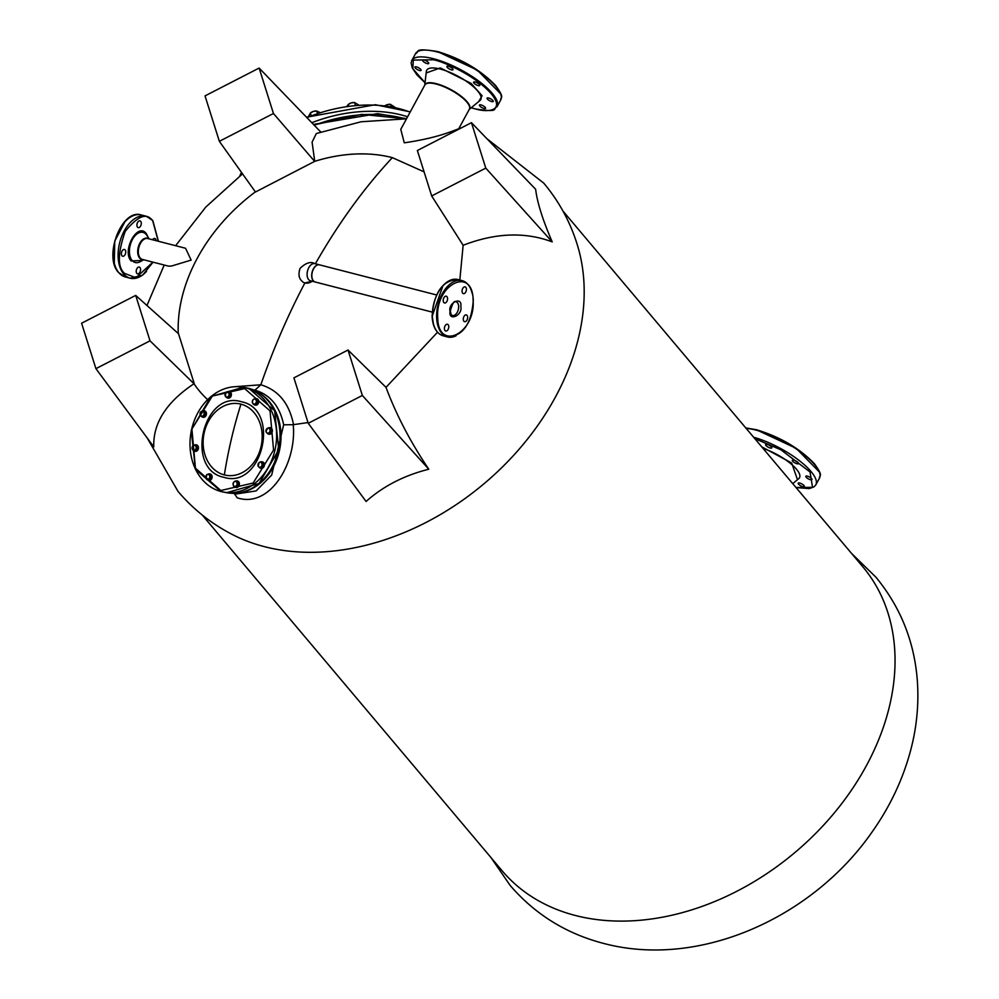 <?xml version="1.0" encoding="UTF-8"?>
<svg xmlns="http://www.w3.org/2000/svg" width="999" height="999" viewBox="0 0 999 999"><rect width="100%" height="100%" fill="white"/><g stroke="black" fill="none" stroke-linecap="round" stroke-linejoin="round"><path stroke-width="1.5" d="M185.552 248.264L191.146 260.09L171.516 266.046L168.444 266.121L142.382 259.428A10.789 6.394 104.4 0 1 140.11 257.892A10.789 6.394 104.4 0 1 140.409 243.444A10.789 6.394 104.4 0 1 147.752 238.536L185.577 248.264M207.555 399.563A158.104 117.22 139.9 0 1 193.993 383.728C166.383 402.16 152.972 423.201 153.771 446.853L95.916 368.656L150.012 340.834L193.993 383.728M178.272 333.516A158.104 117.22 139.9 0 1 255.294 191.945M406.493 118.819L361.126 121.766L316.333 133.516L312.088 142.158L314.735 161.326A158.104 117.22 139.9 0 1 392.357 157.642L424.088 171.865M404.27 142.82L400.774 129.333L424.862 84.965A25.337 7.93 -151.5 0 1 436.363 84.103A25.337 7.93 -151.5 0 1 466.883 102.135A25.337 7.93 -151.5 0 1 469.393 109.141L458.728 128.784L450.811 131.731C437.912 136.488 422.402 140.185 404.27 142.82M202.248 515.022L502.035 870.678A235.864 174.887 -40.1 0 0 575.499 915.521A235.864 174.887 -40.1 0 0 866.233 765.971A235.864 174.887 -40.1 0 0 862.711 566.658L562.937 211.001M235.202 386.688L260.839 384.777C278.396 390.097 289.298 403.384 293.531 424.65L293.244 424.7C296.928 463.324 269.718 508.691 237.238 497.802L234.228 493.494M314.735 161.338L255.457 192.008L219.355 141.321L205.032 95.892L259.128 68.057L273.451 113.499L314.76 161.501M95.916 368.656L81.593 323.226L135.689 295.404L178.509 333.728L194.206 383.529M486.875 138.686L543.718 183.092C559.128 201.473 570.367 222.178 577.434 245.205A235.864 174.887 139.9 0 1 555.369 397.165A235.864 174.887 139.9 0 1 264.635 546.715A235.864 174.887 139.9 0 1 233.504 535.102C212.013 524.238 193.506 509.665 177.997 491.371L147.203 437.974M312.262 281.243L304.882 282.954A8.841 6.556 -40.1 0 0 312.262 281.243M232.967 493.319L236.313 493.968L256.144 490.909L271.691 475.049L283.666 424.8C279.807 406.256 270.23 394.705 254.92 390.159L252.909 389.71M552.222 241.895L485.776 168.119L431.68 195.954L417.357 150.512L471.453 122.69L535.626 189.248C537.237 202.585 542.769 220.13 552.222 241.895C525.074 231.681 495.379 232.817 463.136 245.279L459.827 280.032M437.525 332.242L386.001 387.362C396.403 415.122 410.664 442.407 428.783 469.23C404.158 475.412 383.254 486.163 366.096 501.473L308.241 423.289L293.918 377.859L348.027 350.025L362.35 395.454L428.783 469.23M308.017 422.565L293.531 424.65M348.027 350.025L386.001 387.362M463.136 245.279L431.68 195.954M320.729 131.968L259.128 68.057M135.689 295.404L150.012 340.834M273.451 113.499L219.355 141.321M308.241 423.289L362.35 395.454M485.776 168.119L471.453 122.69M293.244 424.7L283.666 424.8M771.428 446.928A3.496 1.099 28.5 0 1 771.777 447.889A3.496 1.099 28.5 0 1 769.23 447.689A3.496 1.099 28.5 0 1 765.983 445.529A3.496 1.099 28.5 0 1 765.646 444.555A3.496 1.099 28.5 0 1 768.181 444.767A3.496 1.099 28.5 0 1 771.428 446.928M803.983 485.539A3.496 1.099 28.5 0 1 804.332 486.501A3.496 1.099 28.5 0 1 801.785 486.301A3.496 1.099 28.5 0 1 798.538 484.14A3.496 1.099 28.5 0 1 798.189 483.179A3.496 1.099 28.5 0 1 800.736 483.379A3.496 1.099 28.5 0 1 803.983 485.539M811.625 478.646A3.496 1.099 28.5 0 1 811.975 479.62A3.496 1.099 28.5 0 1 809.427 479.408A3.496 1.099 28.5 0 1 806.193 477.247A3.496 1.099 28.5 0 1 805.843 476.286A3.496 1.099 28.5 0 1 808.391 476.498A3.496 1.099 28.5 0 1 811.625 478.646M798.151 462.662A3.496 1.099 28.5 0 1 798.501 463.623A3.496 1.099 28.5 0 1 795.953 463.411A3.496 1.099 28.5 0 1 792.707 461.251A3.496 1.099 28.5 0 1 792.357 460.289A3.496 1.099 28.5 0 1 794.904 460.502A3.496 1.099 28.5 0 1 798.151 462.662M756.43 429.782L796.103 448.276L819.317 471.928M797.489 479.682L791.67 463.012L761.713 446.815M478.733 101.523L482.092 95.767L471.091 83.392L440.309 67.92L426.161 72.977M425.025 82.667L412.837 68.706L413.286 60.09L433.441 59.765C443.519 61.588 475.424 75.537 491.221 93.744C506.031 111.701 486.625 112.525 474.937 108.791L471.228 107.755M452.684 68.769A3.496 1.099 28.5 0 1 453.022 69.73A3.496 1.099 28.5 0 1 450.487 69.53A3.496 1.099 28.5 0 1 447.24 67.37A3.496 1.099 28.5 0 1 446.89 66.396A3.496 1.099 28.5 0 1 449.438 66.608A3.496 1.099 28.5 0 1 452.684 68.769M428.384 62.512A3.496 1.099 28.5 0 1 428.721 63.486A3.496 1.099 28.5 0 1 426.186 63.274A3.496 1.099 28.5 0 1 422.939 61.114A3.496 1.099 28.5 0 1 422.589 60.152A3.496 1.099 28.5 0 1 425.137 60.352A3.496 1.099 28.5 0 1 428.384 62.512M420.729 69.406A3.496 1.099 28.5 0 1 421.079 70.367A3.496 1.099 28.5 0 1 418.531 70.167A3.496 1.099 28.5 0 1 415.284 68.007A3.496 1.099 28.5 0 1 414.935 67.033A3.496 1.099 28.5 0 1 417.482 67.245A3.496 1.099 28.5 0 1 420.729 69.406M485.227 107.38A3.496 1.099 28.5 0 1 485.576 108.354A3.496 1.099 28.5 0 1 483.029 108.142A3.496 1.099 28.5 0 1 479.782 105.981A3.496 1.099 28.5 0 1 479.445 105.02A3.496 1.099 28.5 0 1 481.98 105.22A3.496 1.099 28.5 0 1 485.227 107.38M492.882 100.499A3.496 1.099 28.5 0 1 493.231 101.461A3.496 1.099 28.5 0 1 490.684 101.249A3.496 1.099 28.5 0 1 487.437 99.088A3.496 1.099 28.5 0 1 487.087 98.127A3.496 1.099 28.5 0 1 489.635 98.339A3.496 1.099 28.5 0 1 492.882 100.499M479.395 84.503A3.496 1.099 28.5 0 1 479.745 85.464A3.496 1.099 28.5 0 1 477.197 85.252A3.496 1.099 28.5 0 1 473.951 83.104A3.496 1.099 28.5 0 1 473.613 82.13A3.496 1.099 28.5 0 1 476.148 82.343A3.496 1.099 28.5 0 1 479.395 84.503M437.637 51.623L477.36 70.117L500.574 93.769M241.583 401.798C281.144 409.503 262.362 489.672 223.901 477.31C184.34 469.605 203.122 389.423 241.583 401.798M244.68 388.586L212.312 396.079L191.92 429.046L195.429 468.169L220.804 490.521L253.172 483.017L273.564 450.049L270.055 410.939L244.68 388.586M269.88 432.629L267.582 433.529L265.946 431.618L267.532 428.284A2.522 2.023 100.9 0 1 269.493 428.783L271.591 429.995L269.955 428.072L268.906 427.872L269.493 428.783A2.522 2.023 100.9 0 1 269.98 431.168L269.88 432.629L270.929 432.829L271.591 429.995M270.542 429.795L269.98 431.168A2.522 2.023 100.9 0 1 266.046 430.157A2.522 2.023 100.9 0 1 267.532 428.284L268.906 427.872M267.582 433.529L270.929 432.829M268.943 434.19A3.297 2.647 -79.1 0 0 269.081 434.215A3.297 2.647 -79.1 0 0 272.29 431.568A3.297 2.647 -79.1 0 0 270.454 427.772A3.297 2.647 -79.1 0 0 270.329 427.747A3.297 2.647 -79.1 0 0 270.192 427.722M268.132 428.072A3.297 2.647 100.9 0 1 269.917 427.672A3.297 2.647 100.9 0 1 270.042 427.697A3.297 2.647 100.9 0 1 271.878 431.481A3.297 2.647 100.9 0 1 268.669 434.14A3.297 2.647 100.9 0 1 268.544 434.115A3.297 2.647 100.9 0 1 267.332 433.316M255.207 405.094A3.297 2.647 -79.1 0 0 255.419 405.144A3.297 2.647 -79.1 0 0 257.317 404.645A3.297 2.647 -79.1 0 0 258.691 401.211A3.297 2.647 -79.1 0 0 256.656 398.663A3.297 2.647 -79.1 0 0 256.456 398.638M254.395 399.076A2.522 2.023 100.9 0 1 254.308 404.083A2.522 2.023 100.9 0 1 254.395 399.076L255.806 399.038L256.943 401.448L255.707 404.033L253.346 404.208L252.21 401.798L253.446 399.213L254.395 399.076A3.297 2.647 100.9 0 1 256.256 398.589A3.297 2.647 100.9 0 1 258.279 401.123A3.297 2.647 100.9 0 1 256.918 404.558A3.297 2.647 100.9 0 1 255.007 405.07A3.297 2.647 100.9 0 1 253.696 404.27M227.897 398.064A3.297 2.647 -79.1 0 0 228.097 398.114A3.297 2.647 -79.1 0 0 231.293 395.542A3.297 2.647 -79.1 0 0 229.345 391.645A3.297 2.647 -79.1 0 0 229.146 391.608M227.198 391.945A3.297 2.647 100.9 0 1 228.946 391.558A3.297 2.647 100.9 0 1 230.894 395.467A3.297 2.647 100.9 0 1 227.697 398.039A3.297 2.647 100.9 0 1 226.149 396.928M202.947 417.207A3.297 2.647 -79.1 0 0 203.147 417.257A3.297 2.647 -79.1 0 0 205.894 415.796A3.297 2.647 -79.1 0 0 206.119 412.225A3.297 2.647 -79.1 0 0 204.395 410.776A3.297 2.647 -79.1 0 0 204.183 410.751M202.585 410.901A3.297 2.647 100.9 0 1 203.983 410.701A3.297 2.647 100.9 0 1 205.707 412.137A3.297 2.647 100.9 0 1 205.494 415.709A3.297 2.647 100.9 0 1 202.735 417.182A3.297 2.647 100.9 0 1 201.161 416.021M195.03 451.323A3.297 2.647 -79.1 0 0 195.155 451.361A3.297 2.647 -79.1 0 0 198.364 448.701A3.297 2.647 -79.1 0 0 196.528 444.905A3.297 2.647 -79.1 0 0 196.403 444.88A3.297 2.647 -79.1 0 0 196.279 444.855M194.218 445.204A3.297 2.647 100.9 0 1 195.991 444.805A3.297 2.647 100.9 0 1 196.129 444.83A3.297 2.647 100.9 0 1 197.964 448.626A3.297 2.647 100.9 0 1 194.755 451.273A3.297 2.647 100.9 0 1 194.618 451.248A3.297 2.647 100.9 0 1 193.406 450.449M208.616 480.382A3.297 2.647 -79.1 0 0 208.828 480.432A3.297 2.647 -79.1 0 0 210.727 479.932A3.297 2.647 -79.1 0 0 212.1 476.498A3.297 2.647 -79.1 0 0 210.065 473.963A3.297 2.647 -79.1 0 0 209.865 473.926M207.755 474.375A3.297 2.647 100.9 0 1 209.665 473.876A3.297 2.647 100.9 0 1 211.688 476.423A3.297 2.647 100.9 0 1 210.327 479.857A3.297 2.647 100.9 0 1 208.416 480.357A3.297 2.647 100.9 0 1 207.105 479.57M235.926 487.412A3.297 2.647 -79.1 0 0 236.139 487.462A3.297 2.647 -79.1 0 0 239.323 484.89A3.297 2.647 -79.1 0 0 237.375 480.981A3.297 2.647 -79.1 0 0 237.175 480.956M235.227 481.293A3.297 2.647 100.9 0 1 236.975 480.906A3.297 2.647 100.9 0 1 238.923 484.802A3.297 2.647 100.9 0 1 235.727 487.387A3.297 2.647 100.9 0 1 234.178 486.263M260.889 468.269A3.297 2.647 -79.1 0 0 261.089 468.319A3.297 2.647 -79.1 0 0 263.848 466.858A3.297 2.647 -79.1 0 0 264.061 463.274A3.297 2.647 -79.1 0 0 262.337 461.838A3.297 2.647 -79.1 0 0 262.138 461.813M260.527 461.95A3.297 2.647 100.9 0 1 261.925 461.763A3.297 2.647 100.9 0 1 263.661 463.199A3.297 2.647 100.9 0 1 263.436 466.77A3.297 2.647 100.9 0 1 260.689 468.244A3.297 2.647 100.9 0 1 259.103 467.082M253.346 404.208L256.768 404.245L257.992 401.66L256.855 399.238L255.806 399.038M256.943 401.448L257.992 401.66M255.707 404.033L256.768 404.245M228.971 392.432L229.533 395.179L228.459 396.216A2.522 2.023 100.9 0 1 225.624 392.894L226.711 391.858L230.032 392.644L230.582 395.379L228.883 397.54L225.562 396.753L225.624 392.894A2.522 2.023 100.9 0 1 227.61 392.095L230.032 392.644M226.711 391.858L227.61 392.095A2.522 2.023 100.9 0 1 228.459 396.216L227.822 397.34M229.533 395.179L230.582 395.379M204.383 412.15L204.333 415.035L203.059 415.784A2.522 2.023 100.9 0 1 200.037 413.848L200.287 412.437L202.36 410.851L205.432 412.35L205.382 415.234L203.309 416.833L200.237 415.334L200.037 413.848A2.522 2.023 100.9 0 1 203.147 411.463L205.432 412.35M202.36 410.851L203.147 411.463A2.522 2.023 100.9 0 1 203.059 415.784L202.26 416.62M204.333 415.035L205.382 415.234M196.616 446.928L195.954 449.762L194.58 450.174A2.522 2.023 100.9 0 1 192.62 449.662L192.133 447.29L193.606 445.417L196.041 445.204L197.665 447.127L197.003 449.962L194.705 450.874L192.62 449.662A2.522 2.023 100.9 0 1 195.579 445.916L197.665 447.127M194.992 445.005L195.579 445.916A2.522 2.023 100.9 0 1 194.58 450.174L193.656 450.674M195.954 449.762L197.003 449.962M210.352 476.748L209.503 477.997A2.522 2.023 100.9 0 1 207.717 479.37L210.177 479.532L211.401 476.948L210.265 474.537L209.216 474.338L210.352 476.748L211.401 476.948M206.756 479.495L205.969 478.246A2.522 2.023 100.9 0 1 209.553 475.499A2.522 2.023 100.9 0 1 209.503 477.997L209.128 479.333L207.717 479.37A2.522 2.023 100.9 0 1 205.969 478.246L206.855 474.5L209.216 474.338M210.177 479.532L209.128 479.333M237.013 481.78L237.063 483.104A2.522 2.023 100.9 0 1 236.488 485.564L235.864 486.688L236.913 486.888L238.624 484.727L238.062 481.98L234.74 481.193L238.062 481.98M235.864 486.688L234.49 486.351A2.522 2.023 100.9 0 1 235.639 481.443A2.522 2.023 100.9 0 1 237.063 483.104L237.562 484.527L236.488 485.564A2.522 2.023 100.9 0 1 234.49 486.351L233.591 486.101L233.029 483.354L234.74 481.193M238.624 484.727L237.562 484.527M260.202 467.682L258.179 466.396L259.041 462.662A2.522 2.023 100.9 0 1 262.075 464.61L262.275 466.096L263.324 466.296L263.386 463.411L260.314 461.913L262.325 463.211L262.075 464.61A2.522 2.023 100.9 0 1 261.014 466.845L260.202 467.682L261.251 467.894L263.324 466.296M263.386 463.411L262.325 463.211M262.275 466.096L261.014 466.845A2.522 2.023 100.9 0 1 259.041 462.662L260.314 461.913M390.584 104.358A5.807 3.721 162.5 0 0 390.347 104.333L394.955 107.255M390.347 104.333A5.807 3.721 162.5 0 0 387.125 104.708L390.534 104.358L391.208 106.518M385.177 105.582A5.807 3.721 162.5 0 1 387.125 104.708L385.227 105.594M319.705 112.388L316.745 111.064L317.407 113.137M316.808 111.064A5.807 3.721 162.5 0 0 316.571 111.039L313.336 111.413L310.352 113.074L311.076 115.397M308.529 116.396L310.477 112.962A5.807 3.721 162.5 0 0 310.302 113.124M316.571 111.039A5.807 3.721 162.5 0 0 313.336 111.413A5.807 3.721 162.5 0 0 310.477 112.962M358.903 105.12L354.583 102.572L355.394 105.132M354.645 102.572A5.807 3.721 162.5 0 0 354.408 102.547L351.173 102.922L348.189 104.583L348.589 105.882M346.94 106.206L348.314 104.47A5.807 3.721 162.5 0 0 348.127 104.633M354.408 102.547A5.807 3.721 162.5 0 0 351.173 102.922A5.807 3.721 162.5 0 0 348.314 104.47M142.545 260.414L131.106 260.964C121.716 250.612 137.587 221.865 146.241 233.554L148.376 237.75M152.897 262.125L135.989 277.747L124.6 273.414C117.42 267.32 117.62 253.321 125.2 231.418C137.974 215.634 147.178 212.225 152.81 221.179L158.279 241.246M114.286 263.112L114.748 241.184L124.925 221.741M137.587 222.452A3.496 2.073 104.4 0 0 138.237 227.635A3.496 2.073 104.4 0 0 140.609 226.036A3.496 2.073 104.4 0 0 139.972 220.866A3.496 2.073 104.4 0 0 137.587 222.452M122.053 251.074A3.496 2.073 104.4 0 0 122.69 256.243A3.496 2.073 104.4 0 0 125.075 254.658A3.496 2.073 104.4 0 0 124.438 249.488A3.496 2.073 104.4 0 0 122.053 251.074M136.888 268.669A3.496 2.073 104.4 0 0 137.525 273.838A3.496 2.073 104.4 0 0 139.897 272.252A3.496 2.073 104.4 0 0 139.261 267.07A3.496 2.073 104.4 0 0 136.888 268.669M156.106 240.684A3.496 2.073 104.4 0 0 154.795 238.461A3.496 2.073 104.4 0 0 152.585 239.772M315.097 281.968A8.841 5.245 -75.6 0 1 315.022 281.955A8.841 5.245 -75.6 0 1 313.224 280.769A8.841 5.245 -75.6 0 1 312.687 270.404A8.841 5.245 -75.6 0 1 319.43 264.822A8.841 5.245 -75.6 0 1 319.505 264.835M450 311.263L450.012 311.613C448.551 321.865 462.837 315.259 460.839 306.618L460.826 306.256C462.3 296.016 448.002 302.622 450 311.263M473.139 300.437L473.126 300.162C472.764 265.834 435.377 284.078 437.712 317.445L437.724 317.707C438.086 352.035 475.462 333.791 473.139 300.437M436.563 294.955L319.58 264.86A8.841 5.245 104.4 0 0 317.02 265.197A8.841 5.245 104.4 0 0 315.122 266.671A8.841 5.245 104.4 0 0 312.138 278.246A8.841 5.245 104.4 0 0 315.172 281.993L432.155 312.088M315.072 266.721A8.654 5.132 104.4 0 0 315.022 266.783A8.654 5.132 104.4 0 0 312.1 278.097A8.654 5.132 104.4 0 0 312.125 278.172M445.242 296.341A3.496 2.073 -75.6 0 1 446.253 296.204A3.496 2.073 -75.6 0 1 447.54 299.3A3.496 2.073 -75.6 0 1 445.529 302.834A3.496 2.073 -75.6 0 1 444.518 302.972A3.496 2.073 -75.6 0 1 443.231 299.887A3.496 2.073 -75.6 0 1 445.242 296.341M464.11 287A3.496 2.073 -75.6 0 1 465.122 286.863A3.496 2.073 -75.6 0 1 466.396 289.947A3.496 2.073 -75.6 0 1 464.385 293.481A3.496 2.073 -75.6 0 1 463.374 293.619A3.496 2.073 -75.6 0 1 462.087 290.534A3.496 2.073 -75.6 0 1 464.11 287M465.322 315.035A3.496 2.073 -75.6 0 1 466.333 314.897A3.496 2.073 -75.6 0 1 467.619 317.994A3.496 2.073 -75.6 0 1 465.596 321.528A3.496 2.073 -75.6 0 1 464.585 321.666A3.496 2.073 -75.6 0 1 463.311 318.581A3.496 2.073 -75.6 0 1 465.322 315.035M446.453 324.388A3.496 2.073 -75.6 0 1 447.465 324.25A3.496 2.073 -75.6 0 1 448.751 327.347A3.496 2.073 -75.6 0 1 446.74 330.881A3.496 2.073 -75.6 0 1 445.729 331.019A3.496 2.073 -75.6 0 1 444.443 327.922A3.496 2.073 -75.6 0 1 446.453 324.388M254.92 390.159L260.839 384.777A469.393 278.546 -75.6 0 1 304.882 282.954A8.841 6.556 -40.1 0 1 302.123 281.268C298.851 278.471 298.164 274.163 300.05 268.369C305.806 262.837 310.739 261.263 314.835 263.636A8.841 5.245 -75.6 0 0 308.803 267.657A8.841 5.245 -75.6 0 0 308.629 279.583A8.841 5.245 -75.6 0 0 310.427 280.769L315.022 281.955M392.357 157.642A469.393 278.546 104.4 0 0 315.384 263.773M241.758 492.307A52.76 42.433 -79.1 0 0 279.845 448.613A52.76 42.433 -79.1 0 0 260.689 393.906M404.882 118.769A109.59 70.255 162.5 0 0 314.273 125.275M746.141 428.346A48.489 15.185 28.5 0 1 755.731 430.032A48.489 15.185 28.5 0 1 814.672 464.685A48.489 15.185 28.5 0 1 819.492 478.096C818.893 474.837 824.3 477.51 814.46 463.786C799.475 448.239 780.082 436.875 756.268 429.682L745.803 427.947M753.658 437.262A48.489 15.185 28.5 0 1 810.988 471.478A48.489 15.185 28.5 0 1 815.796 484.902L819.492 478.096M754.819 438.648L780.968 449.825L810.077 472.028L812.524 487.325L795.991 487.487M792.731 483.628L798.738 478.646A30.757 9.628 -151.5 0 0 796.465 469.205A30.757 9.628 -151.5 0 0 763.036 448.389M415.509 53.659A48.489 15.185 28.5 0 1 436.938 51.873A48.489 15.185 28.5 0 1 495.929 86.526A48.489 15.185 28.5 0 1 500.736 99.937C500.124 96.741 505.644 99.301 495.529 85.415C480.469 69.93 461.113 58.629 437.475 51.511C412.3 47.577 420.192 51.786 415.509 53.659L411.813 60.464A48.489 15.185 28.5 0 1 433.241 58.666A48.489 15.185 28.5 0 1 492.232 93.332A48.489 15.185 28.5 0 1 497.052 106.743L500.736 99.937M424.762 85.165A25.412 7.955 28.5 0 1 436.513 83.729A25.412 7.955 28.5 0 1 467.12 101.811A25.412 7.955 28.5 0 1 469.293 109.341M469.255 109.403L479.982 100.487A30.757 9.628 -151.5 0 0 477.709 91.046A30.757 9.628 -151.5 0 0 440.771 69.193A30.757 9.628 -151.5 0 0 426.361 71.366L424.725 85.227M224.363 474.925A36.364 29.258 -79.1 0 0 261.001 446.828A36.364 29.258 -79.1 0 0 240.946 404.145A36.364 29.258 -79.1 0 0 204.308 432.242A36.364 29.258 -79.1 0 0 224.363 474.925A290.946 172.652 104.4 0 1 231.318 439.273A290.946 172.652 -75.6 0 1 240.946 404.145M246.778 387.937L248.876 388.399L274.613 410.701L278.758 449.75L259.091 483.454L226.623 492.694A53.347 42.907 -79.1 0 0 278.284 451.011A53.347 42.907 -79.1 0 0 248.863 388.399A53.347 42.907 -79.1 0 0 246.778 387.937L243.381 387.275L210.926 396.516L191.259 430.219L195.404 469.268L221.129 491.57A53.347 42.907 -79.1 0 0 223.227 492.045A53.347 42.907 -79.1 0 0 274.887 450.362A53.347 42.907 -79.1 0 0 245.467 387.749A53.347 42.907 -79.1 0 0 243.381 387.275A53.347 42.907 -79.1 0 0 191.733 428.958A53.347 42.907 -79.1 0 0 221.104 491.558M240.147 175.687A109.59 70.255 -17.5 0 1 240.597 174.7A109.59 70.255 -17.5 0 1 241.608 172.577M306.918 117.645A109.59 70.255 -17.5 0 1 375.686 105.207A109.59 70.255 -17.5 0 1 410.114 112.138M313.461 124.425L377.535 113.649L406.543 118.731M311.813 122.715A109.59 70.255 -17.5 0 1 377.647 111.463A109.59 70.255 -17.5 0 1 407.592 116.783M143.057 259.603A10.977 6.518 -75.6 0 1 139.523 257.929A10.977 6.518 -75.6 0 1 139.823 243.219A10.977 6.518 -75.6 0 1 148.426 238.711M149.088 238.873L146.89 235.414A15.559 9.228 104.4 0 0 146.353 234.653A15.559 9.228 104.4 0 0 132.43 239.473A15.559 9.228 104.4 0 0 131.955 260.264A15.559 9.228 104.4 0 0 140.122 261.738L143.719 259.765M152.547 220.379A32.005 18.993 104.4 0 0 146.116 216.196A32.005 18.993 104.4 0 0 124.301 230.781A32.005 18.993 104.4 0 0 123.726 274.013A32.005 18.993 104.4 0 0 130.17 278.197A32.005 18.993 104.4 0 0 146.516 271.403M118.893 272.764A32.005 18.993 -75.6 0 1 119.468 229.533A32.005 18.993 -75.6 0 1 141.284 214.96C121.766 208.217 103.084 256.905 118.656 272.627L125.325 276.948A32.005 18.993 -75.6 0 1 118.893 272.764M454.495 315.222A7.105 4.208 -75.6 0 1 452.447 315.497C451.673 316.109 450.974 314.585 450.349 310.926C452.41 303.446 454.283 300.399 455.981 301.748A7.105 4.208 -75.6 0 1 458.653 306.718A7.105 4.208 -75.6 0 1 454.495 315.222M457.829 279.52C442.532 280.319 433.953 292.545 432.092 316.208C432.717 326.998 436.463 333.554 443.331 335.864A29.096 17.27 -75.6 0 1 432.38 316.421A29.096 17.27 -75.6 0 1 449.413 280.657A29.096 17.27 -75.6 0 1 457.829 279.52L462.062 280.607A29.096 17.27 104.4 0 0 453.646 281.743A29.096 17.27 104.4 0 0 436.625 317.52A29.096 17.27 104.4 0 0 447.564 336.963A29.096 17.27 104.4 0 0 455.994 335.826M432.28 316.383L433.291 323.264M472.115 293.219A29.096 17.27 104.4 0 0 462.062 280.607C468.931 282.917 472.677 289.473 473.301 300.249C471.453 323.926 462.874 336.151 447.564 336.963L443.331 335.864M442.944 285.702L432.267 316.021M146.965 305.494L164.211 265.035M175.612 245.704L205.831 207.018L242.532 173.863M851.635 553.508L875.898 577.172C900.761 607.367 914.597 642.195 917.407 681.668C918.893 704.17 916.77 726.573 911.026 748.9C903.308 778.521 890.284 806.28 871.965 832.167C812.349 917.869 699.35 968.83 603.771 943.456C566.333 933.753 535.127 914.422 510.164 885.451L490.959 857.542M460.814 128.159L459.315 127.697M313.961 124.95L361.663 114.373L405.944 118.806M796.066 487.574L809.277 488.586L814.035 486.863L815.796 484.902M471.178 107.792L475.099 108.891C500.649 112.837 492.207 108.591 497.052 106.743M411.813 60.464L411.126 63.012L412.325 68.069L417.033 74.987L425.025 82.73M226.623 492.694L221.129 491.57M239.81 175.961L241.458 172.352M306.506 117.22L375.274 104.72L410.264 111.863M141.284 214.96L146.116 216.196L152.797 220.517L158.441 241.283M153.072 262.175L142.495 275.262L130.17 278.197L125.325 276.948M319.43 264.822L314.835 263.636"/></g></svg>
